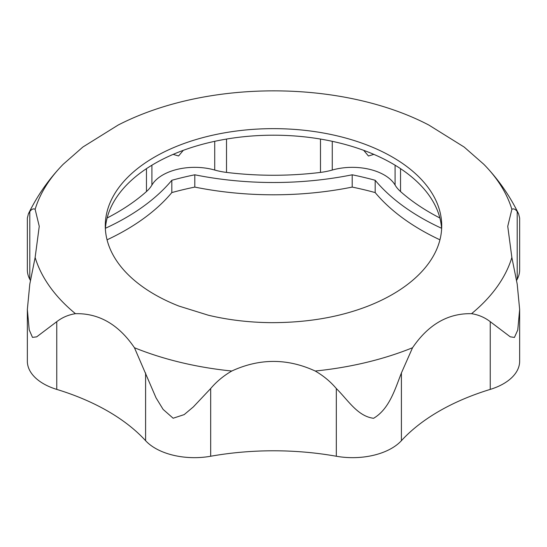 <?xml version="1.0" encoding="UTF-8"?>
<svg xmlns="http://www.w3.org/2000/svg" width="547" height="547" viewBox="0 0 547 547"><rect width="100%" height="100%" fill="white"/><g stroke="black" fill="none" stroke-linecap="round" stroke-linejoin="round"><path stroke-width="0.82" d="M134.453 347.742C118.631 324.501 98.966 313.151 75.452 313.684C68.491 314.771 62.255 317.438 56.758 321.677L36.663 336.863L32.485 337.376L29.203 329.841L27.35 309.438L27.35 361.205A55.233 31.89 0 0 0 56.758 389.396A213.405 123.212 0 0 1 145.598 440.684A55.233 31.89 0 0 0 210.677 456.246L210.677 388.534L193.344 406.913L184.182 414.612L173.139 418.229L163.122 409.402L156.052 397.867L134.453 347.742A241.986 139.711 0 0 0 180.893 362.476A241.986 139.711 0 0 0 231.784 371.023C223.62 375.727 216.585 381.567 210.677 388.534M30.488 280.604A213.405 123.212 0 0 0 29.798 279.278L29.798 211.566L28.403 213.856L27.35 218.13L27.35 269.89A55.233 31.89 0 0 0 29.798 279.278M516.512 280.604A213.405 123.212 0 0 1 517.202 279.278A55.233 31.89 0 0 0 519.65 269.89L519.65 218.13L518.597 213.856L517.202 211.566C515.336 209.098 513.558 208.345 511.862 209.316L507.746 226.301L511.862 257.487L517.202 284.098L519.65 309.438L517.763 330.019L514.433 337.431L510.262 336.822L490.242 321.677C484.745 317.438 478.509 314.771 471.548 313.684A241.986 139.711 0 0 0 511.862 257.487M210.677 456.246A213.405 123.212 0 0 1 336.323 456.246A55.233 31.89 0 0 0 401.402 440.684A213.405 123.212 0 0 1 490.242 389.396A55.233 31.89 0 0 0 519.65 361.205L519.65 309.438M107.055 239.818A238.513 137.707 0 0 0 171.82 192.585A236.003 136.258 180 0 1 194.8 187.088A238.513 137.707 0 0 0 352.2 187.088A236.003 136.258 180 0 1 375.18 192.585A238.513 137.707 0 0 0 439.945 239.818M107.13 217.98A225.959 130.459 0 0 0 146.466 191.546A50.215 28.991 0 0 0 151.909 185.064A45.189 26.092 0 0 1 214.718 170.042A50.215 28.991 0 0 0 226.52 172.408A225.959 130.459 0 0 0 320.48 172.408A50.215 28.991 0 0 0 332.268 170.042A45.189 26.092 0 0 1 395.084 185.057A50.215 28.991 0 0 0 400.534 191.546A225.959 130.459 0 0 0 439.87 217.98M105.427 228.27A238.513 137.707 0 0 0 171.82 180.284A236.003 136.258 180 0 1 194.8 174.794A238.513 137.707 0 0 0 352.2 174.794A236.003 136.258 180 0 1 375.18 180.284A238.513 137.707 0 0 0 441.573 228.27M441.62 229.043A168.216 97.12 0 0 0 273.5 135.198A168.216 97.12 0 0 0 105.38 229.043M336.323 388.534C330.415 381.567 323.38 375.727 315.216 371.023A241.986 139.711 0 0 0 412.547 347.742L401.402 372.972C395.043 389.204 389.327 409.006 373.574 418.298C357.54 416.192 348.289 400.404 336.323 388.534L336.323 456.246M173.167 154.37L178.575 155.977L183.286 150.35M363.714 150.35L368.459 156.004L373.833 154.37M375.18 192.585L375.18 180.284M352.2 187.088L352.2 174.794M194.8 187.088L194.8 174.794M171.82 192.585L171.82 180.284M27.35 309.438L29.798 284.098L35.138 257.487L39.254 226.301L35.138 209.316C33.449 208.339 31.671 209.091 29.798 211.566M28.403 213.856C36.512 197.221 46.796 182.089 59.24 168.462A241.986 139.711 0 0 1 63.254 164.23L82.843 147.047L118.193 125.031C208.763 78.522 343.516 80.409 428.807 125.031L464.157 147.047L483.746 164.23A241.986 139.711 0 0 1 487.76 168.462A241.986 139.711 0 0 1 511.862 209.316M471.548 313.684C448.041 313.151 428.376 324.501 412.547 347.742M315.216 371.023C287.407 358.217 259.593 358.217 231.784 371.023M366.681 306.621A168.216 97.12 0 0 0 368.152 306.046A168.216 97.12 0 0 0 441.716 225.761A168.216 97.12 0 0 0 273.5 128.641A168.216 97.12 0 0 0 105.284 225.761A168.216 97.12 0 0 0 178.848 306.046L208.318 315.216C228.174 319.954 249.07 322.436 270.991 322.655C307.216 322.703 339.598 317.164 368.152 306.046M59.24 168.462A241.986 139.711 0 0 0 35.138 209.316M35.138 257.487A241.986 139.711 0 0 0 75.452 313.684M146.466 191.546L146.466 168.654M151.909 185.064L151.909 165.208M226.52 172.408L226.52 139.068M214.718 170.042L214.718 141.324M320.48 172.408L320.48 139.068M332.268 170.042L332.268 141.317M400.534 191.546L400.534 168.654M395.084 185.057L395.084 165.208M145.598 440.684L145.598 372.972M56.758 389.396L56.758 321.677M517.202 279.278L517.202 211.566M490.242 389.396L490.242 321.677M401.402 440.684L401.402 372.972M518.597 213.856C510.488 197.221 500.204 182.089 487.76 168.462"/></g></svg>
